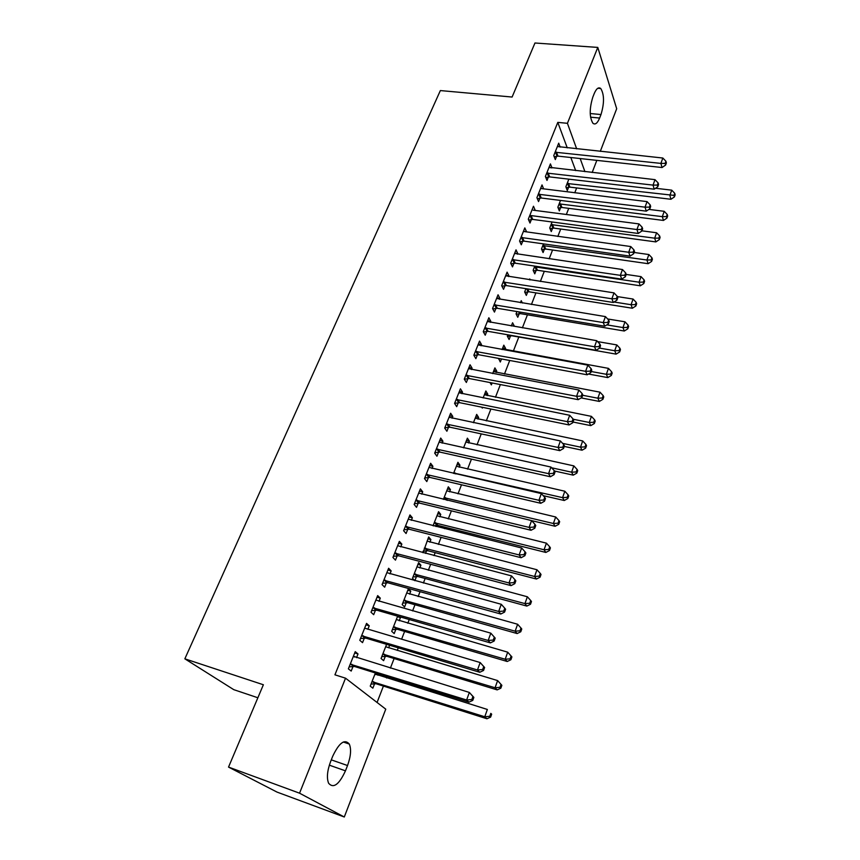 <?xml version="1.0" encoding="UTF-8"?>
<svg xmlns="http://www.w3.org/2000/svg" width="860" height="860" viewBox="0 0 860 860"><rect width="100%" height="100%" fill="white"/><g stroke="black" fill="none" stroke-linecap="round" stroke-linejoin="round"><path stroke-width="1.29" d="M377.067 702.47L383.42 686.076M386.57 677.981L387.086 676.637M390.397 668.102L394.106 658.534M397.266 650.396L398.255 647.838M401.588 639.259L404.619 631.423M407.79 623.253L409.242 619.522M412.585 610.912L414.971 604.752M418.154 596.539L420.035 591.68M423.399 583.037L425.152 578.49M428.344 570.255L430.666 564.3M434.031 555.614L435.181 552.647M438.385 544.38L441.105 537.36M444.491 528.642L445.05 527.202M448.264 518.913L451.392 510.862M457.993 493.833L461.498 484.793M467.571 469.141L471.452 459.132M477.01 444.813L481.245 433.881M486.298 420.862L490.888 409.027M495.446 397.277L500.38 384.56M504.465 374.025L509.722 360.48M513.345 351.127L518.817 337.023M522.375 327.864L527.438 314.803M531.437 304.494L535.931 292.894M540.36 281.478L544.305 271.308M549.153 258.817L552.561 250.024M557.817 236.478L560.709 229.04M566.353 214.484L568.729 208.346M574.759 192.812L576.641 187.942M385.764 709.167L344.29 817L299.549 793.189L345.537 678.185L385.764 709.167M299.549 793.189L228.534 767.088L277.027 792.092L344.29 817M257.871 697.761L233.78 689.666L184.846 658.824L440.352 90.569L512.098 97.04L534.963 43L597.786 47.418L616.695 108.725L600.291 151.371M596.829 160.369L592.174 172.494M389.634 645.247L388.645 647.795M385.688 655.352L385.452 655.943M385.334 656.266L383.614 660.673L381.055 658.491L386.602 644.344M365.962 624.844L369.252 625.811L366.543 623.392L359.781 640.291L362.533 642.646L364.35 638.088M369.252 625.811L367.865 629.273M364.726 637.153L364.479 637.755M407.758 590.336L410.768 591.164L408.392 588.713L402.19 604.558L404.598 606.956L406.264 602.677M410.768 591.164L409.596 594.163M406.673 601.667L406.404 602.333M387.903 570.019L391.16 570.9L388.613 568.266L382.066 584.606L384.667 587.187L386.419 582.779M391.16 570.9L389.967 573.899M386.839 581.726L386.57 582.424M427.925 538.844L430.914 539.618L428.667 536.962L423.012 552.733M430.914 539.618L429.903 542.198M426.99 549.648L426.7 550.4M426.549 550.765L425.528 553.388M409.134 516.957L412.37 517.763L409.951 514.925L403.619 530.738L406.081 533.523L407.78 529.255M412.37 517.763L411.349 520.332M408.242 528.104L407.93 528.879M447.479 488.931L450.446 489.63L448.318 486.803L443.394 499.38M450.446 489.63L449.576 491.834M446.695 499.23L446.372 500.058M429.699 465.572L432.902 466.313L430.623 463.271L424.496 478.59L426.807 481.579L428.463 477.44M432.902 466.313L432.042 468.463M428.968 476.182L428.624 477.031M466.453 440.524L469.377 441.159L467.378 438.17L463.572 447.856M469.377 441.159L468.668 442.997M449.619 415.799L452.801 416.466L450.64 413.252L444.706 428.087L446.899 431.247L448.49 427.248M452.801 416.466L452.091 418.229M484.857 393.547L487.76 394.127L485.857 390.977L483.127 397.954M487.76 394.127L487.179 395.621M482.6 407.339L482.31 408.091L481.729 407.167M468.926 367.542L472.086 368.144L470.044 364.769L464.282 379.152L466.356 382.485L467.904 378.604M472.086 368.144L471.517 369.553M502.713 347.945L505.605 348.461L503.81 345.172L502.068 349.59M505.605 348.461L505.142 349.644M501.498 358.953L500.305 362.017L498.606 358.426M487.652 320.748L490.781 321.285L488.856 317.759L483.266 331.713L485.233 335.196L486.728 331.433M490.781 321.285L490.361 322.349M522.385 303.021L521.235 300.688L520.44 302.698M519.182 313.728L517.784 317.286L516.054 313.889L516.967 311.567M505.831 275.35L508.926 275.823L507.099 272.158L501.692 285.692L503.541 289.325L504.992 285.671M508.926 275.823L508.625 276.565M536.113 270.363L534.769 273.835L533.135 270.309L534.769 266.106M523.461 231.275L526.535 231.705L524.815 227.9L519.558 241.036L521.3 244.799L522.719 241.262M552.582 228.233L551.271 231.598L549.723 227.954L552.055 221.987M540.639 188.351L543.627 188.856L542.015 184.922L536.909 197.682L538.553 201.573L539.929 198.133M568.589 187.254L567.31 190.533L565.858 186.77L568.836 179.159M560.193 147.103L558.71 143.179L553.754 155.585L555.313 159.595L556.646 156.251M575.695 170.613L570.836 157.52M567.245 147.855L557.796 122.378L334.927 674.81L345.537 678.185M549.938 167.657L552.002 167.893L550.421 163.905L545.39 176.483L546.992 180.428L548.347 177.042M560.645 207.604L559.344 210.915L557.85 207.217L560.505 200.423M641.323 229.48L641.829 231.05L642.646 228.803L642.14 227.223L641.323 229.48L636.948 229.545L531.072 215.58L532.748 219.418L638.228 233.469L636.948 229.545L638.98 223.912L533.221 210.184L535.146 210.119L533.479 206.25L528.298 219.203L529.996 223.03L531.383 219.536M544.412 249.153L543.079 252.56L541.488 248.981L543.477 243.885M514.71 253.152L517.795 253.603L516.021 249.862L510.69 263.192L512.485 266.901L513.925 263.3M517.795 253.603L517.559 254.184M530.222 279.909L529.76 278.919L529.416 279.79M527.707 291.895L526.331 295.399L524.654 291.938L525.933 288.67M496.811 297.882L499.918 298.388L498.048 294.786L492.554 308.525L494.457 312.083L495.93 308.375M499.918 298.388L499.563 299.291M511.453 325.639L514.334 326.133L512.582 322.769L511.324 325.962M510.517 335.873L509.109 339.496L507.335 336.163L507.862 334.819M478.364 343.968L481.503 344.537L479.525 341.076L473.849 355.244L475.87 358.652L477.397 354.836M481.503 344.537L481.009 345.763M493.855 370.574L496.747 371.122L494.898 367.897L492.673 373.584M496.747 371.122L496.22 372.466M492.124 382.958L491.372 384.882L489.996 382.55M459.347 391.483L462.519 392.117L460.423 388.817L454.575 403.426L456.703 406.673L458.272 402.738M462.519 392.117L461.885 393.697M475.72 416.863L478.644 417.465L476.687 414.391L473.43 422.712M478.644 417.465L477.988 419.132M439.739 440.492L442.932 441.191L440.707 438.062L434.676 453.145L436.934 456.219L438.557 452.145M442.932 441.191L442.147 443.147M439.073 450.844L438.729 451.726M457.036 464.55L459.982 465.217L457.918 462.304L453.564 473.409M459.982 465.217L459.197 467.238M419.497 491.06L422.722 491.834L420.368 488.888L414.144 504.454L416.53 507.346L418.207 503.143M422.722 491.834L421.776 494.188M418.691 501.939L418.368 502.745M437.783 513.699L440.75 514.431L438.568 511.689L433.053 525.772M440.75 514.431L439.815 516.828M436.923 524.245L436.611 525.03M436.461 525.417L436.031 526.524M398.61 543.273L401.856 544.122L399.373 541.37L392.934 557.452L395.46 560.139L397.191 555.796M401.856 544.122L400.738 546.895M397.632 554.7L397.341 555.431M417.928 564.386L420.916 565.192L418.616 562.634L412.499 578.232L414.81 580.683M420.916 565.192L419.831 567.976M416.906 575.447L416.627 576.168M416.487 576.522L414.853 580.704M377.024 597.205L380.292 598.13L377.669 595.604L371.015 612.223L373.691 614.685L375.476 610.202M380.292 598.13L379.013 601.355M375.874 609.202L375.616 609.858M397.438 616.695L400.459 617.566L399.61 616.749M400.459 617.566L399.201 620.769M396.267 628.294L396.008 628.929M395.879 629.262L394.192 633.594L391.708 631.315L397.632 616.179M354.718 652.944L358.018 653.955L355.234 651.654L348.364 668.833L351.192 671.069L353.041 666.436M358.018 653.955L356.535 657.663M378.432 673.928L377.906 675.272M374.605 683.7L372.853 688.183L370.241 686.119L375.379 672.982M345.462 770.839C339.077 784.621 333.454 788.76 328.617 783.266C326.553 778.074 327.198 770.893 330.552 761.724L332.691 756.305C339.109 742.76 344.645 738.675 349.3 744.061C351.439 749.211 350.837 756.37 347.526 765.54L345.462 770.839L329.337 765.163M557.796 122.378L567.428 123.313L597.786 47.418M228.534 767.088L263.375 684.754L184.846 658.824M594.185 93.665C596.367 88.548 598.549 86.838 600.753 88.526C604.333 94.471 604.408 103.135 600.989 114.541L599.624 118.046C597.431 123.302 595.195 125.044 592.927 123.27C589.38 117.336 589.337 108.65 592.787 97.223L594.185 93.665M584.929 171.667L580.178 158.541M576.673 148.855L567.428 123.313M556.442 152.091L557.989 156.111L662.049 167.528L660.888 163.4L555.098 152.22M665.156 163.389L665.608 165.045L666.382 162.895L665.93 161.239L665.156 163.389L660.888 163.4L662.834 158.025L557.377 146.523M557.989 156.111L554.205 156.756M662.049 167.528L665.608 165.045M665.93 161.239L662.834 158.025M566.235 187.738L569.9 187.136L670.94 199.273L669.865 195.424L671.725 190.157L655.546 188.265M567.138 183.492L673.982 195.381L674.401 196.929L675.154 194.822L674.724 193.285L673.982 195.381M671.725 190.157L674.724 193.285M674.401 196.929L670.94 199.273M548.11 172.946L549.701 176.913L654.224 189.178L653.03 185.115L546.756 173.075M657.33 185.083L657.803 186.717L658.588 184.534L658.115 182.9L657.33 185.083L653.03 185.115L655.008 179.654L549.067 167.281M549.701 176.913L545.831 177.558M654.224 189.178L657.803 186.717M658.115 182.9L655.008 179.654M539.65 194.102L541.284 198.015L646.29 211.151L645.043 207.163L538.285 194.231M649.386 207.12L649.88 208.722L650.676 206.497L650.192 204.895L649.386 207.12L645.043 207.163L647.053 201.616L540.94 188.523M541.284 198.015L537.317 198.66M646.29 211.151L649.88 208.722M650.192 204.895L647.053 201.616M558.204 208.088L561.956 207.486L663.447 220.439L662.329 216.645L664.221 211.313L648.881 209.399M559.15 203.884L662.329 216.645L666.478 216.591L666.919 218.118L667.672 215.978L667.231 214.462L666.478 216.591M664.221 211.313L667.231 214.462M666.919 218.118L663.447 220.439M550.056 228.728L553.904 228.115L655.847 241.907L654.686 238.177L656.599 232.759L641.915 230.824M551.045 224.578L654.686 238.177L658.867 238.112L659.33 239.607L660.093 237.446L659.641 235.941L658.867 238.112M656.599 232.759L659.641 235.941M659.33 239.607L655.847 241.907M531.072 215.58L529.696 215.699M532.748 219.418L528.685 220.074M638.228 233.469L641.829 231.05M642.14 227.223L638.98 223.912M522.353 237.371L524.095 241.144L630.047 256.119L628.714 252.27L520.977 237.478M633.143 252.184L633.659 253.732L634.486 251.453L633.96 249.894L633.143 252.184L628.714 252.27L630.788 246.551L523.396 231.426M524.095 241.144L519.913 241.8M630.047 256.119L633.659 253.732M633.96 249.894L630.788 246.551M541.789 249.647L545.735 249.045L648.128 263.697L646.924 260.021L648.87 254.538L634.121 252.475M542.832 245.551L646.924 260.021L651.149 259.946L651.622 261.418L652.396 259.215L651.923 257.742L651.149 259.946M648.87 254.538L651.923 257.742M651.622 261.418L648.128 263.697M533.394 270.878L537.446 270.266L640.291 285.8L639.055 282.198L641.033 276.63L626.198 274.437L625.661 272.921L624.822 275.243L625.37 276.759L626.209 274.447M534.49 266.837L639.055 282.198L643.312 282.101L643.807 283.542L644.591 281.317L644.108 279.876L643.312 282.101M641.033 276.63L644.108 279.876M643.807 283.542L640.291 285.8M513.517 259.483L515.301 263.192L621.737 279.124L620.361 275.34L512.13 259.591M624.822 275.243L620.361 275.34L622.468 269.535L514.592 253.442M515.301 263.192L511.012 263.848M621.737 279.124L625.37 276.759M625.661 272.921L622.468 269.535M524.88 292.411L529.05 291.798L632.347 308.235L631.057 304.709L633.067 299.043L617.34 296.592M614.04 302.021L631.057 304.709L635.357 304.59L635.873 306.01L636.669 303.741L636.163 302.333L635.357 304.59M633.067 299.043L636.163 302.333M635.873 306.01L632.347 308.235M504.54 281.929L506.379 285.574L613.309 302.483L611.879 298.775L503.154 282.026M616.384 298.656L616.942 300.151L617.792 297.796L617.233 296.302L616.384 298.656L611.879 298.775L614.008 292.884L505.648 275.791M506.379 285.574L501.96 286.229M613.309 302.483L616.942 300.151M617.233 296.302L614.008 292.884M516.236 314.255L520.526 313.642L624.285 331.014L622.952 327.552L624.994 321.812L607.644 318.963M606.848 324.876L622.952 327.552L627.295 327.423L627.811 328.81L628.628 326.51L628.101 325.123L627.295 327.423M624.994 321.812L628.101 325.123M627.811 328.81L624.285 331.014M495.435 304.719L497.327 308.288L604.741 326.209L603.258 322.575L494.038 304.805M607.805 322.446L608.385 323.897L609.245 321.511L608.665 320.049L607.805 322.446L603.258 322.575L605.429 316.598L496.575 298.474M497.327 308.288L492.78 308.955M604.741 326.209L608.385 323.897M608.665 320.049L605.429 316.598M507.464 336.41L511.872 335.798L616.093 354.127L614.717 350.74L616.792 344.914L597.56 341.592M599.592 348.096L614.717 350.74L619.092 350.59L619.641 351.955L620.458 349.622L619.92 348.257L619.092 350.59M616.792 344.914L619.92 348.257M619.641 351.955L616.093 354.127M486.19 327.853L488.136 331.347L596.034 350.31L594.507 346.763L484.782 327.929M599.087 346.612L599.699 348.031L600.57 345.602L599.968 344.172L599.087 346.612L594.507 346.763L596.711 340.678L487.351 321.511M488.136 331.347L483.438 332.014M596.034 350.31L599.699 348.031M599.968 344.172L596.711 340.678M588.444 374.025L607.784 377.594L606.354 374.293L608.461 368.37L502.369 348.827M498.553 358.899L499.918 358.663M591.239 371.52L606.354 374.293L610.772 374.121L611.342 375.444L612.169 373.079L611.611 371.756L610.772 374.121M608.461 368.37L611.611 371.756M611.342 375.444L607.784 377.594M476.795 351.342L478.805 354.761L587.187 374.799L585.606 371.327L475.387 351.417M590.239 371.154L590.863 372.541L591.755 370.079L591.132 368.682L590.239 371.154L585.606 371.327L587.842 365.145L477.999 344.892M478.805 354.761L473.957 355.427M587.187 374.799L590.863 372.541M591.132 368.682L587.842 365.145M581.145 397.9L599.345 401.426L597.872 398.202L600 392.181L493.446 371.617M582.671 395.277L597.872 398.202L602.322 398.008L602.914 399.309L603.763 396.901L603.183 395.611L602.322 398.008M600 392.181L603.183 395.611M602.914 399.309L599.345 401.426M467.27 375.196L469.323 378.54L578.21 399.674L576.576 396.288L465.84 375.261M581.242 396.094L581.897 397.449L582.8 394.944L582.155 393.59L581.242 396.094L576.576 396.288L578.845 390.01L468.496 368.628M469.323 378.54L464.314 379.206M578.21 399.674L581.897 397.449M582.155 393.59L578.845 390.01M573.039 422.034L590.777 425.625L589.25 422.475L591.422 416.369L484.384 394.74M573.201 419.25L589.25 422.475L593.744 422.271L594.346 423.529L595.217 421.088L594.615 419.831L593.744 422.271M591.422 416.369L594.615 419.831M594.346 423.529L590.777 425.625M457.584 399.416L459.702 402.684L569.083 424.947L567.385 421.658L456.155 399.47M572.104 421.443L572.771 422.765L573.695 420.217L573.029 418.895L572.104 421.443L567.385 421.658L569.696 415.283L458.842 392.751M459.702 402.684L454.607 403.34M569.083 424.947L572.771 422.765M573.029 418.895L569.696 415.283M564.257 446.426L582.07 450.199L580.5 447.135L582.693 440.933L475.193 418.218M562.612 443.373L580.5 447.135L585.037 446.91L585.66 448.135L586.531 445.663L585.918 444.426L585.037 446.91M582.693 440.933L585.918 444.426M585.66 448.135L582.07 450.199M447.748 424.023L449.92 427.205L559.806 450.64L558.054 447.447L446.308 424.077M562.816 447.211L563.504 448.49L564.439 445.899L563.751 444.609L562.816 447.211L558.054 447.447L560.397 440.954L449.049 417.24M449.92 427.205L444.803 427.829M559.806 450.64L563.504 448.49M563.751 444.609L560.397 440.954M554.474 471.011L573.233 475.15L571.599 472.183L573.835 465.883L465.851 442.051M551.615 467.786L571.599 472.183L576.189 471.946L576.823 473.129L577.716 470.613L577.071 469.42L576.189 471.946M573.835 465.883L577.071 469.42M576.823 473.129L573.233 475.15M437.751 449.017L439.998 452.113L550.368 476.752L548.562 473.656L436.31 449.06M553.378 473.398L554.087 474.634L555.044 472L554.324 470.753L553.378 473.398L548.562 473.656L550.948 467.055L439.084 442.115M439.998 452.113L434.848 452.715M550.368 476.752L554.087 474.634M554.324 470.753L550.948 467.055M543.219 495.661L564.246 500.509L562.569 497.639L564.837 491.232L456.37 466.238M453.725 472.989L562.569 497.639L567.192 497.37L567.858 498.52L568.761 495.962L568.095 494.812L567.192 497.37M564.837 491.232L568.095 494.812M567.858 498.52L564.246 500.509M427.603 474.419L429.903 477.418L540.789 503.293L538.919 500.294L426.151 474.451M543.778 500.015L544.52 501.219L545.476 498.542L544.745 497.338L543.778 500.015L538.919 500.294L541.338 493.597L428.979 467.388M429.903 477.418L424.733 477.999M540.789 503.293L544.52 501.219M544.745 497.338L541.338 493.597M531.62 520.622L555.119 526.266L553.388 523.493L555.7 516.989L446.748 490.813M444.061 497.66L553.388 523.493L558.054 523.202L558.742 524.321L559.666 521.719L558.978 520.601L558.054 523.202M555.7 516.989L558.978 520.601M558.742 524.321L555.119 526.266M417.283 500.219L419.659 503.121L531.039 530.276L529.104 527.395L415.831 500.24M534.017 527.083L534.78 528.244L535.759 525.524L534.995 524.353L534.017 527.083L529.104 527.395L531.577 520.579L418.691 493.07M419.659 503.121L414.456 503.68M531.039 530.276L534.78 528.244M534.995 524.353L531.577 520.579M433.343 525.847L437.869 525.406L545.853 552.442L544.058 549.766L546.412 543.154L436.977 515.763M434.246 522.719L544.058 549.766L548.777 549.454L549.486 550.529L550.421 547.885L549.712 546.809L548.777 549.454M546.412 543.154L549.712 546.809M549.486 550.529L545.853 552.442M406.801 526.449L409.242 529.255L521.128 557.721L519.128 554.937L405.339 526.46M524.084 554.614L524.88 555.721L525.879 552.958L525.094 551.841L524.084 554.614L519.128 554.937L521.644 548.013L408.253 519.171M409.242 529.255L404.006 529.781M521.128 557.721L524.88 555.721M525.094 551.841L521.644 548.013M423.077 551.238L427.968 550.765L536.436 579.038L534.587 576.469L536.962 569.75L427.054 541.09M424.281 548.164L534.587 576.469L539.338 576.125L540.08 577.167L541.026 574.48L540.295 573.437L539.338 576.125M536.962 569.75L540.295 573.437M540.08 577.167L536.436 579.038M396.148 553.098L398.664 555.807L511.055 585.628L508.991 582.962L394.675 553.098M513.99 582.607L514.807 583.671L515.828 580.855L515.011 579.78L513.99 582.607L508.991 582.962L511.539 575.91L397.642 545.702M398.664 555.807L393.396 556.312M511.055 585.628L514.807 583.671M515.011 579.78L511.539 575.91M412.993 576.974L417.917 576.533L526.857 606.074L524.944 603.602L527.373 596.775L416.971 566.837M414.154 574.018L524.944 603.602L529.749 603.247L530.512 604.236L531.469 601.505L530.717 600.516L529.749 603.247M527.373 596.775L530.717 600.516M530.512 604.236L526.857 606.074M385.323 580.199L387.903 582.79L500.799 614.018L498.671 611.46L383.839 580.188M503.723 611.084L504.573 612.105L505.605 609.235L504.766 608.213L503.723 611.084L498.671 611.46L501.262 604.29L386.849 572.653M387.903 582.79L382.603 583.274M500.799 614.018L504.573 612.105M504.766 608.213L501.262 604.29M402.76 603.118L407.704 602.699L517.129 633.551L515.151 631.186L517.612 624.253L406.726 592.981M403.867 600.269L515.151 631.186L520.01 630.81L520.784 631.756L521.762 628.982L520.988 628.026L520.01 630.81M517.612 624.253L520.988 628.026M520.784 631.756L517.129 633.551M374.304 607.74L376.959 610.224L490.372 642.893L488.168 640.463L372.821 607.719M493.285 640.055L494.156 641.022L495.199 638.109L494.328 637.131L493.285 640.055L488.168 640.463L490.813 633.164L375.885 600.065M376.959 610.224L371.638 610.675M490.372 642.893L494.156 641.022M494.328 637.131L490.813 633.164M392.353 629.67L397.32 629.284L507.228 661.49L505.196 659.244L507.701 652.181L396.32 619.544M393.418 626.951L505.196 659.244L510.098 658.835L510.904 659.728L511.904 656.911L511.098 656.008L510.098 658.835M507.701 652.181L511.098 656.008M510.904 659.728L507.228 661.49M363.113 635.744L365.844 638.12L479.762 672.273L477.483 669.972L361.619 635.712M482.654 669.532L477.483 669.972L480.17 662.544L484.621 667.489L483.718 666.554L482.654 669.532L483.556 670.456L484.621 667.489M365.156 628.305L480.17 662.544L483.718 666.554M365.844 638.12L360.49 638.539M479.762 672.273L483.556 670.456M386.161 646.892L497.617 680.582L501.864 685.312L501.036 684.452L500.025 687.323L500.853 688.183L501.864 685.312M381.775 656.664L386.774 656.298L497.166 689.892L495.07 687.763L497.617 680.582L501.036 684.452M382.797 654.062L495.07 687.763L500.025 687.323M500.853 688.183L497.166 689.892M351.729 664.232L354.535 666.478L468.969 702.168L466.614 699.997L350.224 664.189M471.839 699.524L466.614 699.997L469.345 692.44L473.849 697.385L472.925 696.503L471.839 699.524L472.763 700.395L473.849 697.385M353.385 656.266L469.345 692.44L472.925 696.503M354.535 666.478L349.149 666.865M353.46 656.083L354.513 657.04M468.969 702.168L472.763 700.395M376.078 674.702L375.067 673.788M371.036 684.087L376.067 683.754L486.943 718.766L484.771 716.767L487.362 709.468L375.003 673.961M372.004 681.614L484.771 716.767L489.77 716.305L490.63 717.111L491.662 714.198L490.802 713.381L489.77 716.305M490.802 713.381L491.662 714.198M490.63 717.111L486.943 718.766M600.989 114.541L590.207 113.531M599.624 118.046L590.551 117.186M347.526 765.54L331.293 759.853M555.495 152.145L557.043 156.165M568.976 187.179L567.525 183.406M569.9 187.136L568.449 183.363M547.154 172.989L548.744 176.956M538.693 194.145L540.327 198.058M561.032 207.518L559.538 203.809M561.956 207.486L560.462 203.766M552.969 228.147L551.443 224.492M553.904 228.115L552.367 224.46M530.104 215.613L531.792 219.461M521.386 237.403L523.127 241.176M544.799 249.077L543.219 245.476M545.735 249.045L544.154 245.444M536.511 270.298L534.888 266.761M537.446 270.266L535.823 266.74M512.538 259.505L514.334 263.224M528.104 291.819L526.642 288.777M529.05 291.798L527.674 288.938M503.562 281.951L505.4 285.595M519.58 313.653L518.666 311.847M520.526 313.642L519.709 312.019M494.457 304.73L496.349 308.299M485.201 327.853L487.147 331.358M475.806 351.342L477.805 354.761M466.27 375.186L468.324 378.529M456.574 399.406L458.702 402.663M446.738 424.002L448.92 427.183M436.74 448.995L438.987 452.081M454.682 473.666L454.144 472.935M455.832 473.935L455.133 472.968M426.581 474.387L428.893 477.375M446.415 500.112L444.48 497.607M447.587 500.391L445.469 497.639M416.262 500.176L418.637 503.079M436.88 525.352L434.665 522.665M437.869 525.406L435.665 522.708M405.769 526.395L408.221 529.201M426.979 550.712L424.7 548.11M427.968 550.765L425.7 548.164M395.116 553.044L397.632 555.743M416.917 576.469L414.584 573.964M417.917 576.533L415.584 574.018M384.28 580.124L386.86 582.725M406.694 602.624L404.297 600.216M407.704 602.699L405.307 600.291M373.262 607.665L375.927 610.149M396.31 629.208L393.848 626.897M397.32 629.284L394.858 626.983M362.06 635.658L364.801 638.034M385.764 656.212L383.227 654.019M386.774 656.298L384.248 654.105M350.676 664.135L353.481 666.382M375.046 683.657L372.434 681.571M376.067 683.754L373.466 681.668M600.753 88.526L597.808 88.279M349.3 744.061L343.29 742.008M437.708 449.006L439.944 452.102M455.789 473.925L455.08 472.957M427.431 474.387L429.731 477.375M447.415 500.348L445.308 497.607M416.982 500.165L419.358 503.068M437.579 525.352L435.375 522.654M406.371 526.374L408.812 529.179M427.549 550.701L425.281 548.089M395.589 553.023L398.105 555.721M417.369 576.447L415.036 573.942M384.635 580.102L387.215 582.704M407.038 602.613L404.641 600.194M373.487 607.644L376.153 610.127M396.535 629.187L394.063 626.886M362.167 635.647L364.898 638.023M385.871 656.201L383.334 654.008"/></g></svg>
